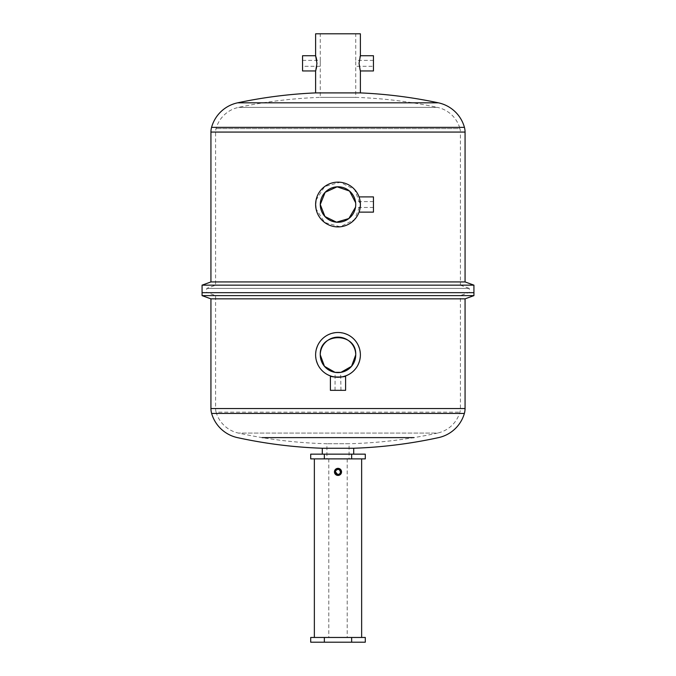 <?xml version="1.0" encoding="UTF-8"?>
<svg xmlns="http://www.w3.org/2000/svg" width="676" height="676" viewBox="0 0 676 676"><rect width="100%" height="100%" fill="white"/><g stroke="black" fill="none" stroke-linecap="round" stroke-linejoin="round"><path stroke-width="0.51" stroke-dasharray="3.38 2.54" d="M373.456 70.955L373.456 60.392L373.456 66.307L355.728 66.307L355.728 60.392L355.728 97.378L320.272 97.378L355.728 97.378A468.138 468.138 0 0 1 437.431 107.383L238.569 107.383L437.431 107.383A29.786 29.786 0 0 1 459.942 128.601L216.058 128.601L459.942 128.601A13.072 13.072 0 0 1 460.407 132.073L215.593 132.073L460.407 132.073L460.407 285.188L215.593 285.188L215.593 132.073A13.072 13.072 0 0 1 216.058 128.601A29.786 29.786 0 0 1 238.569 107.383A468.138 468.138 0 0 1 320.272 97.378L320.272 60.392L320.272 66.307L302.544 66.307L302.544 55.745M373.456 201.566L373.456 204.524L373.456 201.566L355.491 201.625M355.652 202.876L355.694 203.4M355.72 203.958L355.491 207.422M460.407 285.188L469.279 288.415L206.721 288.415L469.279 288.415L469.279 292.674L206.721 292.674L206.721 288.415L215.593 285.188L460.407 285.188M302.544 60.392L320.272 60.392L320.272 33.8M373.456 60.392L355.728 60.392L355.728 33.8M355.635 202.724L355.728 204.524M373.456 212.129L373.456 196.91M316.047 200.147L324.657 186.551L340.197 182.25L354.587 189.491L360.384 204.524C358.948 214.334 358.948 214.334 360.384 204.524L359.978 208.757M359.733 209.881L359.252 211.554M302.544 70.955L302.544 66.307M316.74 60.392L316.74 66.307M316.275 68.724L316.022 69.67M360.384 70.955L359.049 63.35L359.978 57.021M360.384 204.524C358.948 194.705 358.948 194.705 360.384 204.524L354.587 219.548L340.222 226.798L324.674 222.505L316.055 208.909M469.279 292.674L202.073 292.674L469.279 292.674M360.384 92.899L315.616 92.899M315.827 56.395L316.038 57.105M316.275 57.967L316.393 58.466M360.384 33.8L315.616 33.8M473.927 285.154L202.073 285.154M465.063 281.926L210.937 281.926M373.456 66.307L373.456 55.745M373.456 204.524L373.456 207.473L373.456 204.524M339.394 469.803L338.963 469.575M338 469.381L337.51 469.431M335.921 470.496L335.685 470.927M347.202 458.886L347.202 637.468L328.798 637.468L347.202 637.468M328.798 458.886L328.798 637.468M341.549 471.89L340.949 473.859M340.51 474.391L339.969 474.831M339.36 475.16L334.451 471.89L334.721 470.53M335.051 469.921L338.693 468.409M314.357 637.468L361.643 637.468L314.357 637.468M361.643 458.886L314.357 458.886M337.51 474.341L338.963 474.197M322.283 458.886L353.717 458.886L322.283 458.81M326.93 458.81L349.07 458.81L326.93 458.81L326.93 443.726A468.138 468.138 0 0 1 238.417 433.071A29.862 29.862 0 0 1 216.1 412.157L459.9 412.157L216.1 412.157A13.072 13.072 0 0 1 215.593 408.541L215.593 295.598L207.557 292.674L473.927 292.674L207.557 292.674L468.443 292.674L460.407 295.598L215.593 295.598L460.407 295.598L460.407 408.541A13.072 13.072 0 0 1 459.9 412.157A29.862 29.862 0 0 1 437.583 433.071L238.417 433.071L437.583 433.071A468.138 468.138 0 0 1 349.07 443.726L326.93 443.726L349.07 443.726L349.07 458.81M315.616 354.875C316.943 341.27 324.404 333.809 337.992 332.491C351.596 333.809 359.057 341.27 360.384 354.875C359.066 368.462 351.605 375.924 338.017 377.25C324.421 375.949 316.951 368.488 315.616 354.875M342.842 376.726L341.388 376.997M340.957 377.056L335.042 377.056M465.063 298.851L210.937 298.851M473.927 295.623L202.073 295.623M353.717 454.154L322.283 454.154M365.293 454.154L310.707 454.154M353.717 448.247L322.283 448.247M335.042 390.331L340.957 390.331L335.042 390.331L335.102 372.366M345.605 390.331L330.395 390.331M340.957 390.331L340.636 372.4M340.729 372.391L339.682 372.518M338.38 372.594L335.042 372.349M365.293 458.886L310.707 458.886M324.353 458.886L324.353 454.154M351.647 458.886L351.647 454.154M310.707 637.468L324.353 637.468L324.353 642.2L351.647 642.2L351.647 637.468L365.293 637.468M351.647 642.2L365.293 642.2M310.707 642.2L324.353 642.2M438.403 102.828L237.597 102.828M210.937 132.073L465.063 132.073M464.429 127.358L211.571 127.358M460.407 408.541L215.593 408.541L460.407 408.541M465.063 408.541L210.937 408.541M413.864 437.617L262.136 437.617M211.63 413.442L464.37 413.442M373.456 207.473L355.483 207.473"/><path stroke-width="1.01" d="M355.525 207.202L348.867 218.534L336.504 222.193L324.945 216.523L320.272 204.524A17.728 17.728 0 0 0 338 222.252A17.728 17.728 0 0 0 355.728 204.524C355.458 200.713 355.458 200.713 355.728 204.524A17.728 17.728 0 0 0 338 186.796A17.728 17.728 0 0 0 320.272 204.524L325.148 192.305L337.096 186.813L349.534 191.054L355.635 202.724M355.559 202.065L355.652 202.876M355.694 203.4L355.72 203.958M320.272 33.8L355.728 33.8L320.272 33.8M211.571 127.358L464.429 127.358A34.442 34.442 0 0 0 438.403 102.828A472.794 472.794 0 0 0 360.384 92.899L315.616 92.899A472.794 472.794 0 0 0 237.597 102.828A34.442 34.442 0 0 0 211.571 127.358A17.728 17.728 0 0 0 210.937 132.073L210.937 281.926L465.063 281.926L465.063 132.073L210.937 132.073M464.429 127.358A17.728 17.728 0 0 1 465.063 132.073M359.049 196.91L373.456 196.91L373.456 212.129L359.049 212.129L359.252 211.554M359.978 208.757L359.733 209.881M360.376 205.132L360.384 204.524A22.384 22.384 0 0 0 338 182.14A22.384 22.384 0 0 0 315.616 204.524L316.047 200.147M315.751 70.566L316.951 63.35L315.616 55.745L315.616 33.8L360.384 33.8L360.384 55.745L359.049 63.35L360.198 70.388M315.827 56.395L315.616 55.745L302.544 55.745L302.544 70.955L315.616 70.955L315.616 92.899M316.74 66.307L316.275 68.724M316.022 69.67L315.802 70.405M359.978 57.021L360.384 55.745L373.456 55.745L373.456 70.955L360.384 70.955L360.384 92.899M316.055 208.909L315.616 204.524A22.384 22.384 0 0 0 338 226.908A22.384 22.384 0 0 0 360.384 204.524C358.948 194.705 358.948 194.705 360.384 204.524M210.937 281.926L202.073 285.154L473.927 285.154L465.063 281.926M322.283 448.247L353.717 448.247L353.717 454.154L322.283 454.154L322.283 448.247A472.794 472.794 0 0 1 237.428 437.617A34.51 34.51 0 0 1 211.63 413.442A17.728 17.728 0 0 1 210.937 408.541L210.937 298.851L202.073 295.623L202.073 292.674L473.927 292.674L473.927 285.154M202.073 295.623L473.927 295.623L473.927 292.674L202.073 292.674L202.073 285.154M316.038 57.105L316.275 57.967M316.393 58.466L316.74 60.392M355.728 204.524C355.458 208.335 355.458 208.335 355.728 204.524C355.458 208.335 355.458 208.335 355.728 204.524M340.079 473.284L340.501 471.89A2.501 2.501 0 0 0 338 469.381A2.501 2.501 0 0 0 335.499 471.89A2.501 2.501 0 0 0 338 474.391A2.501 2.501 0 0 0 340.501 471.89L339.394 469.803M338.963 469.575L338 469.381M337.51 469.431L335.921 470.496M335.685 470.927L335.499 471.89L337.51 474.341M347.202 458.886L328.798 458.886L347.202 458.886M340.949 473.859L340.51 474.391M339.969 474.831L339.36 475.16M334.451 471.89A3.549 3.549 0 0 0 338 475.431A3.549 3.549 0 0 0 341.549 471.89A3.549 3.549 0 0 0 338 468.341A3.549 3.549 0 0 0 334.451 471.89M334.721 470.53L335.051 469.921M338.693 468.409L341.549 471.89M324.353 637.468L351.647 637.468L310.707 637.468L310.707 642.2L324.353 642.2L324.353 637.468M361.643 637.468L361.643 458.886L314.357 458.886L314.357 637.468M338.963 474.197L339.774 473.656M210.937 298.851L465.063 298.851L473.927 295.623M210.937 408.541L465.063 408.541L465.063 298.851M465.063 408.541A17.728 17.728 0 0 1 464.37 413.442L211.63 413.442M353.717 448.247A472.794 472.794 0 0 0 438.572 437.617A34.51 34.51 0 0 0 464.37 413.442M330.784 376.059L330.395 375.924C329.913 377.377 346.087 377.377 345.605 375.924L342.842 376.726M341.388 376.997L340.957 377.056M335.042 377.056L332.668 376.608M332.609 376.6L330.953 376.118M315.616 354.875A22.384 22.384 0 0 0 338 377.25A22.384 22.384 0 0 0 360.384 354.875A22.384 22.384 0 0 0 338 332.491A22.384 22.384 0 0 0 315.616 354.875M330.395 375.924L330.395 390.331L345.605 390.331L345.605 375.924M351.647 458.886L310.707 458.886L310.707 454.154L365.293 454.154L365.293 458.886L351.647 458.886L351.647 454.154M320.272 354.875A17.728 17.728 0 0 0 338 372.603A17.728 17.728 0 0 0 355.728 354.875A17.728 17.728 0 0 0 338 337.138A17.728 17.728 0 0 0 320.272 354.875C319.173 332.017 356.801 331.967 355.728 354.875L351.537 366.316L340.957 372.349L335.042 372.349L324.463 366.316L320.272 354.875M339.682 372.518L338.38 372.594M335.042 372.349L340.957 372.349M324.353 458.886L324.353 454.154M351.647 642.2L365.293 642.2L365.293 637.468L351.647 637.468L351.647 642.2L324.353 642.2M237.597 102.828L438.403 102.828M262.136 437.617L413.864 437.617"/></g></svg>
